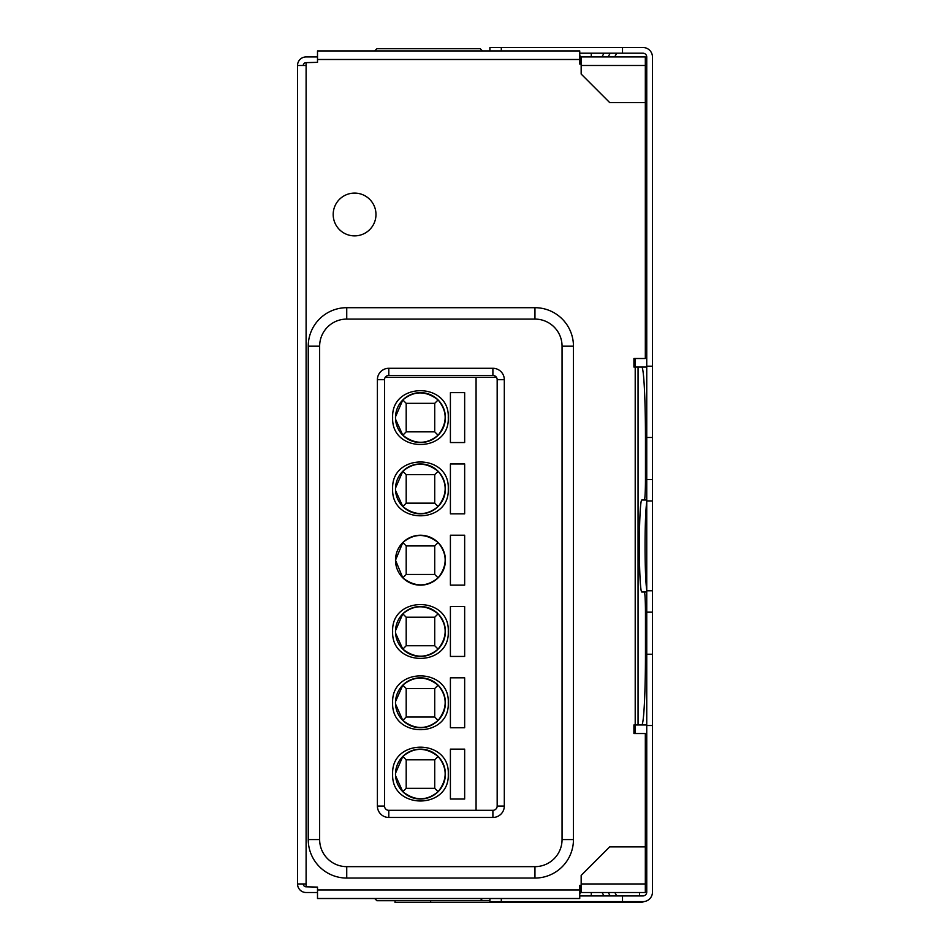 <?xml version="1.0" encoding="UTF-8"?>
<svg xmlns="http://www.w3.org/2000/svg" width="950" height="950" viewBox="0 0 950 950"><rect width="100%" height="100%" fill="white"/><g stroke="black" fill="none" stroke-linecap="round" stroke-linejoin="round"><path stroke-width="1.43" d="M645.323 892.513L581.163 892.513L581.163 875.413L609.674 846.889L645.323 846.889L645.323 892.513M579.737 892.513L581.163 892.513M581.163 64.054L579.737 64.054L579.737 59.494L317.502 59.494L317.502 62.344L306.102 62.629L306.102 883.963L297.54 883.963A8.55 8.55 0 0 0 306.102 892.513L317.502 892.513M317.502 56.929L306.102 56.929A8.55 8.55 0 0 0 297.54 65.479L297.54 883.963M581.163 56.929L645.323 56.929L645.323 102.552L609.674 102.552L581.163 74.041L581.163 56.929L579.737 56.929M581.163 62.629L579.737 62.629M581.163 886.813L579.737 886.813M646.748 502.122A45.992 2.411 -90 0 0 645.062 546.013A45.992 2.411 -90 0 0 646.748 589.914M645.323 846.889L645.323 733.531L633.923 733.531L633.923 724.969L646.748 724.969M646.748 367.068L633.923 367.068L633.923 358.506L645.323 358.506L645.323 102.552M646.748 592.004L644.349 592.004A21.387 1.116 90 0 1 645.466 613.391L646.748 613.391M644.349 592.004L641.773 592.004A45.992 2.411 90 0 1 639.362 546.013A45.992 2.411 90 0 1 641.773 500.032L646.748 500.032M646.748 478.646L645.466 478.646A21.387 1.116 90 0 1 644.349 500.032M645.466 478.646L645.466 438.366L646.748 438.366M641.737 367.068A71.297 3.729 90 0 1 645.466 438.366M646.748 653.671L645.466 653.671A71.297 3.729 90 0 1 641.737 724.969M645.466 653.671L645.466 613.391M317.502 889.948L579.737 889.948L579.737 898.51L317.502 898.51L317.502 887.098L306.102 886.813A2.85 2.85 0 0 1 303.252 883.963M306.102 883.963L306.102 886.813M306.102 65.479L297.54 65.479M306.102 62.629A2.85 2.85 0 0 0 303.252 65.479M317.502 59.494L317.502 50.932L579.737 50.932L579.737 59.494M579.737 889.948L579.737 885.388L581.163 885.388M333.189 214.486A21.387 21.387 0 0 1 365.275 195.961A21.387 21.387 0 0 1 365.275 233.011A21.387 21.387 0 0 1 333.189 214.486M376.901 900.719L374.68 898.51L376.901 900.719L480.272 900.719L482.481 898.51L480.272 900.719M480.272 48.723L482.481 50.932L480.272 48.723L376.901 48.723L374.68 50.932L376.901 48.723M616.811 53.2L614.662 56.929M608.071 56.929L610.221 53.2M652.46 500.947L652.46 590.781L646.748 590.781L646.748 500.947L652.46 500.947L652.46 57.012A9.512 9.512 0 0 0 642.948 47.5L489.903 47.5L489.903 50.932M579.737 895.933L622.511 895.933L622.511 901.633L489.903 901.633L489.903 898.51M501.303 898.51L501.303 901.633M622.511 47.5L622.511 53.2L579.737 53.2M501.303 47.5L501.303 50.932M622.511 901.633L642.948 901.633A9.512 9.512 0 0 0 652.46 892.121L652.46 590.781M622.511 895.933L642.948 895.933A3.812 3.812 0 0 0 646.748 892.121L646.748 725.527L652.46 725.527M652.46 366.189L646.748 366.189L646.748 57.012A3.812 3.812 0 0 0 642.948 53.2L622.511 53.2M646.748 74.587L645.323 76.024L646.748 74.587M645.323 109.725L646.748 110.236M645.323 873.109L646.748 874.534L645.323 873.109M610.221 895.933L608.249 892.513M614.84 892.513L616.811 895.933M591.28 56.929L591.28 53.2M591.28 895.933L591.28 892.513M646.748 590.781L646.748 725.527M646.748 366.189L646.748 500.947M646.748 141.455L645.323 143.319L646.748 141.455M646.748 310.139L645.323 312.004L646.748 310.139M635.277 358.506L635.277 367.068M635.277 724.969L635.277 733.531M646.748 872.836L645.323 870.984L646.748 872.836M392.647 417.596C391.079 381.734 449.837 381.734 448.269 417.596C449.837 453.459 391.079 453.459 392.647 417.596M445.407 417.596A24.949 24.949 0 0 1 410.911 440.646A24.949 24.949 0 0 1 402.812 399.95A24.949 24.949 0 0 1 445.407 417.596M392.647 488.894C391.079 453.031 449.837 453.019 448.269 488.894C449.837 524.756 391.079 524.756 392.647 488.894M445.407 488.894A24.949 24.949 0 0 1 410.911 511.943A24.949 24.949 0 0 1 402.812 471.247A24.949 24.949 0 0 1 445.407 488.894M392.647 631.489C391.079 595.626 449.837 595.614 448.269 631.489C449.837 667.351 391.079 667.351 392.647 631.489M445.407 631.489A24.949 24.949 0 0 1 410.911 654.538A24.949 24.949 0 0 1 402.812 613.842A24.949 24.949 0 0 1 445.407 631.489M392.647 702.786C391.079 666.924 449.837 666.912 448.269 702.786C449.837 738.649 391.079 738.649 392.647 702.786M445.407 702.786A24.949 24.949 0 0 1 402.812 720.432A24.949 24.949 0 0 1 410.911 679.725A24.949 24.949 0 0 1 445.407 702.786M392.647 774.084C391.079 738.221 449.837 738.209 448.269 774.084C449.837 809.934 391.079 809.946 392.647 774.084M445.407 774.084A24.949 24.949 0 0 1 410.911 797.133A24.949 24.949 0 0 1 402.812 756.438A24.949 24.949 0 0 1 445.407 774.084M402.812 435.242C414.96 444.624 426.716 444.624 438.104 435.242L434.72 431.858L406.196 431.858L402.812 435.242L395.556 419.211M406.196 431.858L406.196 403.334L434.72 403.334L438.104 399.95C447.509 411.409 447.509 423.166 438.104 435.242M438.104 399.95C425.956 390.569 414.2 390.569 402.812 399.95L395.521 416.777M402.812 506.54C414.96 515.921 426.728 515.921 438.104 506.54L434.72 503.156L406.196 503.156L402.812 506.54L395.556 490.509M406.196 503.156L406.196 474.632L434.72 474.632L438.104 471.247C447.509 482.695 447.509 494.463 438.104 506.54M438.104 471.247C425.956 461.854 414.2 461.854 402.812 471.247L395.521 488.074M402.812 577.837C414.972 587.219 426.728 587.219 438.104 577.837L434.72 574.453L406.196 574.453L402.812 577.837L395.509 560.191A24.949 24.949 0 0 1 432.939 538.579A24.949 24.949 0 0 1 432.939 581.804A24.949 24.949 0 0 1 395.509 560.191L402.812 542.545C414.188 533.152 425.956 533.152 438.104 542.545C447.509 553.992 447.509 565.749 438.104 577.837M402.812 649.135C414.972 658.516 426.728 658.516 438.104 649.135L434.72 645.751L406.196 645.751L402.812 649.135L395.556 633.104M406.196 645.751L406.196 617.227L434.72 617.227L438.104 613.842C447.509 625.278 447.509 637.046 438.104 649.135M438.104 613.842C425.944 604.449 414.176 604.449 402.812 613.842L395.521 630.681M402.812 720.432C414.96 729.814 426.728 729.814 438.104 720.432L434.72 717.036L406.196 717.036L402.812 720.432L395.532 703.998M406.196 717.036L406.196 688.524L434.72 688.524L438.104 685.14C447.509 696.587 447.509 708.344 438.104 720.432M438.104 685.14C425.956 675.747 414.188 675.747 402.812 685.14L395.532 701.575M402.812 791.718C414.96 801.111 426.716 801.111 438.104 791.718L434.72 788.334L406.196 788.334L402.812 791.718L395.556 775.687M406.196 788.334L406.196 759.822L434.72 759.822L438.104 756.438C447.509 767.885 447.509 779.641 438.104 791.718M438.104 756.438C425.956 747.044 414.188 747.044 402.812 756.438L395.521 773.252M496.423 377.281L385.272 377.281M476.069 810.326L476.069 377.281M464.657 442.546L450.407 442.546L450.407 392.647L464.657 392.647L464.657 442.546M464.657 513.843L450.407 513.843L450.407 463.944L464.657 463.944L464.657 513.843M464.657 585.141L450.407 585.141L450.407 535.23L464.657 535.23L464.657 585.141M464.657 656.438L450.407 656.438L450.407 606.528L464.657 606.528L464.657 656.438M464.657 727.736L450.407 727.736L450.407 677.825L464.657 677.825L464.657 727.736M464.657 799.033L450.407 799.033L450.407 749.123L464.657 749.123L464.657 799.033M406.196 403.334L402.812 399.95M434.72 403.334L434.72 431.858M406.196 474.632L402.812 471.247M434.72 474.632L434.72 503.156M406.196 574.453L406.196 545.929L402.812 542.545M406.196 545.929L434.72 545.929L438.104 542.545M434.72 545.929L434.72 574.453M406.196 617.227L402.812 613.842M434.72 617.227L434.72 645.751M406.196 688.524L402.812 685.14M434.72 688.524L434.72 717.036M406.196 759.822L402.812 756.438M434.72 759.822L434.72 788.334M395.081 900.719L395.01 902.5L639.552 902.5A11.412 11.412 0 0 0 644.076 901.562M395.01 900.79L489.903 900.79M573.456 346.192A38.499 38.499 0 0 0 534.957 307.693L346.738 307.693A38.499 38.499 0 0 0 308.239 346.192L308.239 839.562A38.499 38.499 0 0 0 346.738 878.061L534.957 878.061A38.499 38.499 0 0 0 573.456 839.562L573.456 346.192L562.056 346.192L562.056 839.562A27.087 27.087 0 0 1 534.957 866.649L346.738 866.649A27.087 27.087 0 0 1 319.639 839.562L319.639 346.192A27.087 27.087 0 0 1 346.738 319.093L534.957 319.093A27.087 27.087 0 0 1 562.056 346.192M497.171 379.703L497.171 806.051A4.275 4.275 0 0 1 492.896 810.326L388.799 810.326A4.275 4.275 0 0 1 384.524 806.051L384.524 379.703A4.275 4.275 0 0 1 388.799 375.416L492.896 375.416A4.275 4.275 0 0 1 497.171 379.703L504.308 379.703A11.412 11.412 0 0 0 492.896 368.291L388.799 368.291A11.412 11.412 0 0 0 377.399 379.703L377.399 806.051A11.412 11.412 0 0 0 388.799 817.463L492.896 817.463A11.412 11.412 0 0 0 504.308 806.051L504.308 379.703M638.056 367.068L638.056 724.969M635.206 724.969L635.206 367.068M581.163 883.963L645.323 883.963M645.323 65.479L581.163 65.479M645.323 85.191L646.748 83.766M646.748 102.196L645.323 101.686M581.127 56.929L579.737 55.539M579.737 893.594L580.806 892.513M604.046 53.2L601.896 56.929M602.074 892.513L604.046 895.933M646.748 229.579L645.323 229.579M646.748 355.49L645.323 355.49M646.748 827.498L645.323 827.498M652.46 479.56L646.748 479.56M646.748 612.168L652.46 612.168M652.46 654.229L646.748 654.229M646.748 437.487L652.46 437.487M645.323 891.088L646.748 891.088M639.552 892.513L639.552 895.933M430.659 900.719L430.659 902.5M534.957 307.693L534.957 319.093M562.056 839.562L573.456 839.562M534.957 866.649L534.957 878.061M346.738 866.649L346.738 878.061M319.639 839.562L308.239 839.562M319.639 346.192L308.239 346.192M346.738 319.093L346.738 307.693M497.171 806.051L504.308 806.051M492.896 810.326L492.896 817.463M388.799 810.326L388.799 817.463M384.524 806.051L377.399 806.051M384.524 379.703L377.399 379.703M388.799 375.416L388.799 368.291M492.896 375.416L492.896 368.291"/></g></svg>
